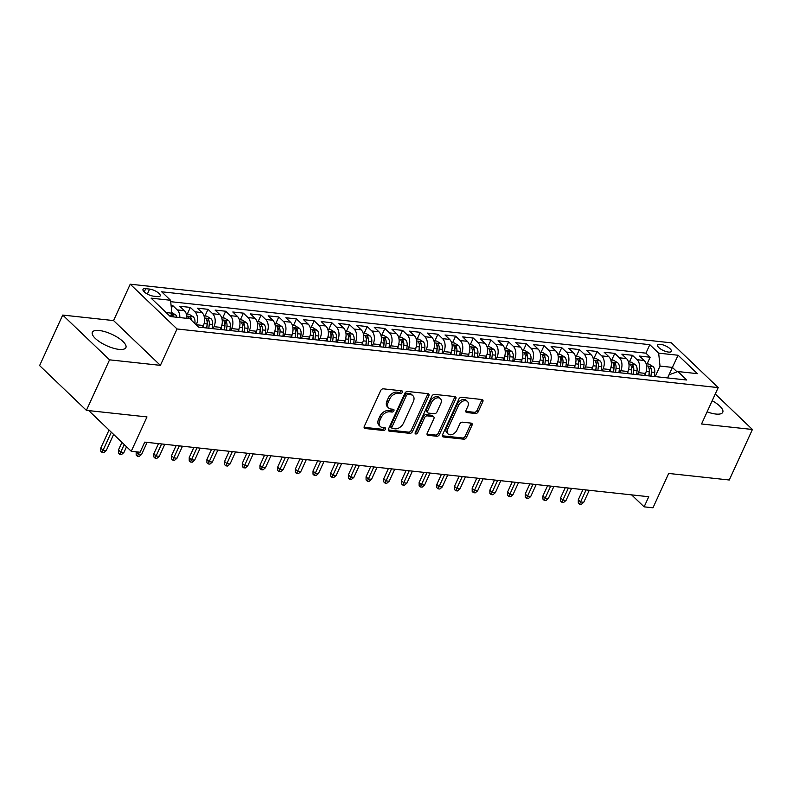 <?xml version="1.0" encoding="UTF-8"?>
<svg xmlns="http://www.w3.org/2000/svg" width="792" height="792" viewBox="0 0 792 792"><rect width="100%" height="100%" fill="white"/><g stroke="black" fill="none" stroke-linecap="round" stroke-linejoin="round"><path stroke-width="1.19" d="M402.336 392.347A1.624 1.089 133.7 0 0 402.237 391.04A1.624 1.089 133.7 0 0 401.752 390.822L383.308 388.832A2.317 1.554 133.7 0 0 380.665 390.624L364.32 426.324A2.317 1.554 133.7 0 0 364.449 428.195A2.317 1.554 133.7 0 0 365.142 428.502L383.585 430.502A1.624 1.089 133.7 0 0 385.437 429.244A1.624 1.089 133.7 0 0 385.348 427.937A1.624 1.089 133.7 0 0 384.863 427.72L382.477 427.462A7.425 4.99 133.7 0 1 380.249 426.482A7.425 4.99 133.7 0 1 379.823 420.512L381.19 417.532A7.425 4.99 133.7 0 1 389.644 411.791L392.04 412.048A1.624 1.089 133.7 0 0 393.881 410.791A1.624 1.089 133.7 0 0 393.792 409.484A1.624 1.089 133.7 0 0 393.307 409.276L390.921 409.018A7.425 4.99 133.7 0 1 388.694 408.028A7.425 4.99 133.7 0 1 388.268 402.069L389.634 399.089A7.425 4.99 133.7 0 1 398.099 393.347L400.485 393.604A1.624 1.089 133.7 0 0 402.336 392.347M388.694 408.028L387.427 406.821A7.425 4.99 133.7 0 1 387.001 400.851L388.367 397.881A7.425 4.99 133.7 0 1 396.832 392.139L399.217 392.396A1.624 1.089 133.7 0 0 401.069 391.139A1.624 1.089 133.7 0 0 401.188 390.763M364.092 427.314L382.328 429.284A1.624 1.089 133.7 0 0 384.179 428.026A1.624 1.089 133.7 0 0 384.298 427.66M380.249 426.482L378.982 425.264A7.425 4.99 133.7 0 1 378.556 419.305L379.922 416.325A7.425 4.99 133.7 0 1 388.387 410.583L390.773 410.84A1.624 1.089 133.7 0 0 392.624 409.583A1.624 1.089 133.7 0 0 392.743 409.216M707.107 411.84A18.434 6.267 24.6 0 0 715.869 414.048A18.434 6.267 24.6 0 0 722.759 412.286A18.434 6.267 24.6 0 0 712.196 400.722M99.257 330.502A18.434 6.267 24.6 0 0 92.367 332.274A18.434 6.267 24.6 0 0 100.228 342.223A18.434 6.267 24.6 0 0 118.998 349.381A18.434 6.267 24.6 0 0 125.888 347.619A18.434 6.267 24.6 0 0 118.018 337.669A18.434 6.267 24.6 0 0 99.257 330.502M660.409 344.322A7.564 2.574 24.6 0 0 657.588 345.055A7.564 2.574 24.6 0 0 660.815 349.133A7.564 2.574 24.6 0 0 668.507 352.074A7.564 2.574 24.6 0 0 671.339 351.341A7.564 2.574 24.6 0 0 668.111 347.262A7.564 2.574 24.6 0 0 660.409 344.322M475.596 413.503A2.317 1.554 133.7 0 0 478.239 411.711L482.823 401.692A2.317 1.554 133.7 0 0 482.694 399.831A2.317 1.554 133.7 0 0 481.991 399.524L461.508 397.297A2.317 1.554 133.7 0 0 458.865 399.099L442.52 434.798A2.317 1.554 133.7 0 0 442.649 436.669A2.317 1.554 133.7 0 0 443.352 436.976L463.835 439.194A2.317 1.554 133.7 0 0 466.478 437.392L472.012 425.294A2.317 1.554 133.7 0 0 471.883 423.433A2.317 1.554 133.7 0 0 471.19 423.126L462.419 422.176A2.317 1.554 133.7 0 0 459.776 423.967L457.033 429.967A6.207 4.168 133.7 0 1 448.094 433.947A6.207 4.168 133.7 0 1 447.747 428.967L458.509 405.454A6.207 4.168 133.7 0 1 467.438 401.475A6.207 4.168 133.7 0 1 467.795 406.464L466.003 410.385A2.317 1.554 133.7 0 0 466.132 412.246A2.317 1.554 133.7 0 0 466.825 412.553L475.596 413.503L474.329 412.295A2.317 1.554 133.7 0 0 476.972 410.494L481.556 400.485A2.317 1.554 133.7 0 0 481.783 399.495M109.544 359.835L160.39 365.35L113.573 320.582L62.726 315.067L109.544 359.835L86.407 410.355L146.985 416.919L131.254 451.272L140.095 452.232L144.728 442.124L648.757 496.733L644.124 506.84L652.974 507.801L668.696 473.448L729.274 480.002L752.4 429.482L715.285 393.99M160.39 365.35L177.042 328.967L718.205 387.605L701.554 423.977L752.4 429.482M428.838 395.842A2.317 1.554 133.7 0 0 428.7 393.98A2.317 1.554 133.7 0 0 428.007 393.673L407.524 391.456A2.317 1.554 133.7 0 0 404.88 393.248L388.535 428.947A2.317 1.554 133.7 0 0 388.664 430.818A2.317 1.554 133.7 0 0 389.357 431.125L409.85 433.343A2.317 1.554 133.7 0 0 412.493 431.551L428.838 395.842L427.571 394.634A2.317 1.554 133.7 0 0 427.789 393.644M434.521 394.376L455.004 396.594A2.317 1.554 133.7 0 1 455.697 396.901A2.317 1.554 133.7 0 1 455.826 398.762L439.481 434.471A2.317 1.554 133.7 0 1 436.837 436.263L428.076 435.313A2.317 1.554 133.7 0 1 427.373 435.006A2.317 1.554 133.7 0 1 427.244 433.145L433.877 418.661A2.317 1.554 133.7 0 0 433.739 416.8A2.317 1.554 133.7 0 0 433.046 416.493L427.235 415.859A2.317 1.554 133.7 0 0 424.591 417.661L417.681 432.729A1.624 1.089 133.7 0 1 415.345 433.778A1.624 1.089 133.7 0 1 415.255 432.472L431.878 396.168A2.317 1.554 133.7 0 1 434.521 394.376M86.407 410.355L39.6 365.587L62.726 315.067M647.113 363.865L650.153 357.222L639.54 356.073L644.163 360.489L637.085 359.716A9.455 6.227 96.2 0 1 638.451 372.646L637.52 374.675M629.422 361.954L632.471 355.301L621.859 354.153L626.482 358.568L619.403 357.806A9.455 6.227 96.2 0 1 620.76 370.725L619.829 372.755M611.741 360.033L614.79 353.39L604.177 352.242L608.791 356.657L601.722 355.885A9.455 6.227 96.2 0 1 603.078 368.815L602.148 370.844M594.059 358.123L597.099 351.47L586.486 350.321L591.109 354.737L584.031 353.975A9.455 6.227 96.2 0 1 585.397 366.894L584.466 368.923M576.368 356.202L579.417 349.559L568.804 348.411L573.418 352.826L566.349 352.054A9.455 6.227 96.2 0 1 567.706 364.983L566.775 367.013M558.687 354.291L561.726 347.638L551.123 346.49L555.736 350.905L548.658 350.143A9.455 6.227 96.2 0 1 550.024 363.063L549.094 365.092M541.005 352.371L544.045 345.728L533.432 344.57L538.055 348.995L530.977 348.223A9.455 6.227 96.2 0 1 532.333 361.142L531.402 363.182M523.314 350.46L526.363 343.807L515.75 342.659L520.364 347.074L513.295 346.312A9.455 6.227 96.2 0 1 514.652 359.231L513.721 361.261M505.633 348.539L508.672 341.887L498.059 340.738L502.682 345.154L495.604 344.391A9.455 6.227 96.2 0 1 496.97 357.311L496.04 359.35M487.941 346.619L490.99 339.976L480.378 338.827L484.991 343.243L477.923 342.471A9.455 6.227 96.2 0 1 479.279 355.4L478.348 357.43M470.26 344.708L473.299 338.055L462.696 336.907L467.31 341.322L460.231 340.56A9.455 6.227 96.2 0 1 461.597 353.48L460.667 355.519M452.578 342.788L455.618 336.145L445.005 334.996L449.628 339.412L442.55 338.639A9.455 6.227 96.2 0 1 443.906 351.569L442.976 353.598M434.887 340.877L437.936 334.224L427.324 333.076L431.937 337.491L424.868 336.729A9.455 6.227 96.2 0 1 426.225 349.648L425.294 351.688M417.206 338.956L420.245 332.313L409.632 331.165L414.256 335.58L407.177 334.808A9.455 6.227 96.2 0 1 408.543 347.738L407.613 349.767M399.514 337.046L402.564 330.393L391.951 329.244L396.564 333.66L389.496 332.897A9.455 6.227 96.2 0 1 390.852 345.817L389.921 347.846M381.833 335.125L384.872 328.482L374.269 327.334L378.883 331.749L371.814 330.977A9.455 6.227 96.2 0 1 373.171 343.906L372.24 345.936M364.152 333.214L367.191 326.561L356.578 325.413L361.202 329.828L354.123 329.066A9.455 6.227 96.2 0 1 355.489 341.986L354.559 344.015M346.46 331.294L349.51 324.651L338.897 323.492L343.51 327.918L336.442 327.145A9.455 6.227 96.2 0 1 337.798 340.075L336.867 342.104M328.779 329.383L331.818 322.73L321.205 321.582L325.829 325.997L318.75 325.235A9.455 6.227 96.2 0 1 320.117 338.154L319.186 340.184M311.088 327.462L314.137 320.819L303.524 319.661L308.147 324.077L301.069 323.314A9.455 6.227 96.2 0 1 302.425 336.234L301.495 338.273M293.406 325.552L296.455 318.899L285.843 317.75L290.456 322.166L283.387 321.403A9.455 6.227 96.2 0 1 284.744 334.323L283.813 336.353M275.725 323.631L278.764 316.978L268.151 315.83L272.775 320.245L265.696 319.483A9.455 6.227 96.2 0 1 267.062 332.402L266.132 334.442M258.034 321.71L261.083 315.067L250.47 313.919L255.083 318.334L248.015 317.562A9.455 6.227 96.2 0 1 249.371 330.492L248.44 332.521M240.352 319.8L243.391 313.147L232.789 311.998L237.402 316.414L230.323 315.652A9.455 6.227 96.2 0 1 231.69 328.571L230.759 330.611M222.671 317.879L225.71 311.236L215.097 310.088L219.721 314.503L212.642 313.731A9.455 6.227 96.2 0 1 213.998 326.66L213.068 328.69M204.98 315.968L208.029 309.316L197.416 308.167L202.029 312.583L194.961 311.82A9.455 6.227 96.2 0 1 196.317 324.74L196.267 324.859M187.298 314.048L190.337 307.405L179.725 306.257L184.348 310.672A9.455 6.227 96.2 0 1 186.912 318.344M644.163 360.489A9.455 6.227 -83.8 0 1 645.52 373.408L644.589 375.438M626.482 358.568A9.455 6.227 -83.8 0 1 627.838 371.498L626.908 373.527M608.791 356.657A9.455 6.227 -83.8 0 1 610.157 369.577L609.216 371.606M591.109 354.737A9.455 6.227 -83.8 0 1 592.466 367.656L591.535 369.696M573.418 352.826A9.455 6.227 -83.8 0 1 574.784 365.746L573.853 367.775M555.736 350.905A9.455 6.227 -83.8 0 1 557.093 363.825L556.162 365.864M538.055 348.995A9.455 6.227 -83.8 0 1 539.411 361.914L538.481 363.944M520.364 347.074A9.455 6.227 -83.8 0 1 521.73 359.994L520.799 362.033M502.682 345.154A9.455 6.227 -83.8 0 1 504.039 358.083L503.108 360.113M484.991 343.243A9.455 6.227 -83.8 0 1 486.357 356.162L485.427 358.202M467.31 341.322A9.455 6.227 -83.8 0 1 468.666 354.252L467.735 356.281M449.628 339.412A9.455 6.227 -83.8 0 1 450.985 352.331L450.054 354.361M431.937 337.491A9.455 6.227 -83.8 0 1 433.303 350.42L432.373 352.45M414.256 335.58A9.455 6.227 -83.8 0 1 415.612 348.5L414.681 350.529M396.564 333.66A9.455 6.227 -83.8 0 1 397.93 346.589L397 348.619M378.883 331.749A9.455 6.227 -83.8 0 1 380.239 344.668L379.309 346.698M361.202 329.828A9.455 6.227 -83.8 0 1 362.558 342.748L361.627 344.787M343.51 327.918A9.455 6.227 -83.8 0 1 344.876 340.837L343.946 342.867M325.829 325.997A9.455 6.227 -83.8 0 1 327.185 338.917L326.255 340.956M308.147 324.077A9.455 6.227 -83.8 0 1 309.504 337.006L308.573 339.035M290.456 322.166A9.455 6.227 -83.8 0 1 291.822 335.085L290.892 337.125M272.775 320.245A9.455 6.227 -83.8 0 1 274.131 333.175L273.2 335.204M255.083 318.334A9.455 6.227 -83.8 0 1 256.45 331.254L255.519 333.293M237.402 316.414A9.455 6.227 -83.8 0 1 238.758 329.343L237.828 331.373M219.721 314.503A9.455 6.227 -83.8 0 1 221.077 327.423L220.146 329.452M202.029 312.583A9.455 6.227 -83.8 0 1 203.395 325.512L202.465 327.542M153.569 296.168L157.46 296.594A7.326 2.485 24.6 0 0 160.192 295.891A7.326 2.485 24.6 0 0 157.073 291.941A7.326 2.485 24.6 0 0 149.609 289.09L145.718 288.674A7.326 2.485 24.6 0 0 142.986 289.377A7.326 2.485 24.6 0 0 146.104 293.327A7.326 2.485 24.6 0 0 153.569 296.168M177.042 328.967L130.225 284.199L671.398 342.837L718.205 387.605M650.153 357.222L645.916 353.163L649.806 344.678L161.687 291.793L170.547 300.267L171.904 313.187L170.369 316.553M649.806 344.678L658.657 353.153L678.11 355.252L697.346 373.646L677.893 371.537L686.743 380.012L198.634 327.126L189.773 318.661L170.32 316.553L151.094 298.158L170.547 300.267M171.389 308.256L172.656 305.484L177.269 309.9A9.455 6.227 96.2 0 1 179.834 317.582M190.337 307.405L194.961 311.82M208.029 309.316L212.642 313.731M225.71 311.236L230.323 315.652M243.391 313.147L248.015 317.562M261.083 315.067L265.696 319.483M278.764 316.978L283.387 321.403M296.455 318.899L301.069 323.314M314.137 320.819L318.75 325.235M331.818 322.73L336.442 327.145M349.51 324.651L354.123 329.066M367.191 326.561L371.814 330.977M384.872 328.482L389.496 332.897M402.564 330.393L407.177 334.808M420.245 332.313L424.868 336.729M437.936 334.224L442.55 338.639M455.618 336.145L460.231 340.56M473.299 338.055L477.923 342.471M490.99 339.976L495.604 344.391M508.672 341.887L513.295 346.312M526.363 343.807L530.977 348.223M544.045 345.728L548.658 350.143M561.726 347.638L566.349 352.054M579.417 349.559L584.031 353.975M597.099 351.47L601.722 355.885M614.79 353.39L619.403 357.806M632.471 355.301L637.085 359.716M645.916 353.163L170.696 301.683M172.656 305.484L171.082 305.316M667.587 377.933L672.398 367.409L660.023 366.072L655.202 376.596M171.904 313.187L166.162 312.563M113.573 320.582L130.225 284.199M631.62 494.881L644.124 506.84M88.734 410.612L131.254 451.272M677.041 371.854L672.398 367.409L678.11 355.252M667.686 377.942L669.131 374.784L677.893 371.537M660.023 366.072L658.657 353.153M388.308 429.937L408.583 432.135A2.317 1.554 133.7 0 0 411.226 430.333L427.571 394.634M408.167 394.436A1.624 1.089 133.7 0 0 406.316 395.693L391.961 427.037A1.624 1.089 133.7 0 0 392.06 428.333A1.624 1.089 133.7 0 0 392.545 428.551L395.06 428.828A7.425 4.99 133.7 0 0 403.524 423.077L413.325 401.653A7.425 4.99 133.7 0 0 412.899 395.693A7.425 4.99 133.7 0 0 410.682 394.703L408.167 394.436L406.9 393.228A1.624 1.089 133.7 0 0 405.049 394.485L406.316 395.693M392.06 428.333L390.793 427.126A1.624 1.089 133.7 0 1 390.694 425.819L405.049 394.485M412.899 395.693L411.642 394.485A7.425 4.99 133.7 0 0 409.415 393.495L410.682 394.703M406.9 393.228L409.415 393.495M427.027 434.135L435.57 435.055A2.317 1.554 133.7 0 0 438.214 433.264L454.568 397.554A2.317 1.554 133.7 0 0 454.786 396.574M433.739 416.8L432.472 415.592A2.317 1.554 133.7 0 0 431.779 415.285L425.967 414.652A2.317 1.554 133.7 0 0 423.324 416.453L416.424 431.521L417.681 432.729M415.166 432.699A1.624 1.089 133.7 0 0 416.424 431.521M440.758 403.643A6.207 4.168 133.7 0 0 440.401 398.653A6.207 4.168 133.7 0 0 431.462 402.633L427.67 410.919A2.317 1.554 133.7 0 0 427.809 412.78A2.317 1.554 133.7 0 0 428.502 413.087L434.313 413.721A2.317 1.554 133.7 0 0 436.966 411.919L440.758 403.643M440.401 398.653L439.134 397.445A6.207 4.168 133.7 0 0 430.204 401.425L431.462 402.633M427.809 412.78L426.542 411.573A2.317 1.554 133.7 0 1 426.413 409.702L430.204 401.425M465.775 411.365L474.329 412.295M467.438 401.475L466.171 400.267A6.207 4.168 133.7 0 0 457.241 404.247L458.509 405.454M448.094 433.947L446.837 432.739A6.207 4.168 133.7 0 1 446.48 427.749L457.241 404.247M442.302 435.788L462.568 437.986A2.317 1.554 133.7 0 0 465.211 436.184L470.755 424.086A2.317 1.554 133.7 0 0 470.973 423.096M171.844 312.612L175.675 314.939A6.267 4.118 96.2 0 1 176.982 317.275M173.626 316.909A6.267 4.118 -83.8 0 0 173.151 315.731C171.617 314.394 170.914 314.315 171.032 315.503A6.267 4.118 96.2 0 1 171.498 316.681M106.247 450.559L103.831 452.628L102.069 452.43L100.802 451.222L100.792 448.034L103.069 450.212L106.247 450.559L113.632 434.422M102.069 452.43L111.316 432.204M100.792 448.034L109.039 430.026M186.308 313.939L189.06 314.246L193.357 316.85A6.267 4.118 96.2 0 1 194.941 322.611L194.842 323.502M191.605 320.404A6.267 4.118 -83.8 0 0 190.832 317.651C189.308 316.305 188.595 316.226 188.714 317.414A6.267 4.118 96.2 0 1 189.189 318.592M188.575 316.75L188.714 317.414M123.938 452.47L121.522 454.539L119.75 454.351L118.483 453.133L118.473 449.945L120.75 452.123L123.938 452.47L126.542 446.767M119.75 454.351L124.225 444.55M118.473 449.945L121.948 442.372M203.633 324.938L203.336 327.64M203.99 315.86L206.752 316.156L211.048 318.77A6.267 4.118 96.2 0 1 212.632 324.522L212.177 328.591M208.821 328.235L209.266 324.156A6.267 4.118 -83.8 0 0 208.524 319.562C206.989 318.226 206.286 318.146 206.395 319.334A6.267 4.118 96.2 0 1 207.148 323.928L206.702 327.997M207.197 322.493A3.188 2.099 96.2 0 1 207.256 323.938L206.811 328.017M206.257 318.661L206.395 319.334M141.62 454.39L139.204 456.459L137.432 456.261L136.165 455.053L136.155 451.866L138.432 454.044L141.62 454.39L147.114 442.382M137.432 456.261L139.303 452.143M221.324 326.858L221.027 329.551M221.681 317.78L224.433 318.077L228.73 320.691A6.267 4.118 96.2 0 1 230.314 326.443L229.868 330.512M226.502 330.145L226.958 326.076A6.267 4.118 -83.8 0 0 226.205 321.483C224.68 320.136 223.968 320.067 224.087 321.245A6.267 4.118 96.2 0 1 224.829 325.849L224.383 329.918M224.879 324.403A3.188 2.099 96.2 0 1 224.948 325.849L224.492 329.927M223.948 320.582L224.087 321.245M159.301 456.301L156.885 458.37L155.123 458.182L153.856 456.974L153.846 453.786L156.123 455.964L159.301 456.301L164.795 444.302M155.123 458.182L161.618 443.956M153.846 453.786L158.499 443.619M239.006 328.769L238.709 331.472M239.362 319.691L242.114 319.988L246.421 322.601A6.267 4.118 96.2 0 1 247.995 328.353L247.55 332.422M244.193 332.066L244.639 327.987A6.267 4.118 -83.8 0 0 243.896 323.393C242.362 322.057 241.659 321.978 241.768 323.166A6.267 4.118 96.2 0 1 242.52 327.759L242.065 331.828M243.896 323.393L242.56 326.294A3.188 2.099 96.2 0 1 242.629 327.769L242.184 331.848M241.629 322.493L241.768 323.166M176.992 458.221L174.577 460.291L172.805 460.093L171.537 458.885L171.527 455.697L173.804 457.875L176.992 458.221L182.487 446.223M172.805 460.093L179.299 445.876M171.527 455.697L176.18 445.54M256.687 330.69L256.39 333.382M257.053 321.611L259.806 321.908L264.102 324.522A6.267 4.118 96.2 0 1 265.686 330.274L265.241 334.343M261.875 333.977L262.32 329.908A6.267 4.118 -83.8 0 0 261.578 325.314C260.043 323.968 259.34 323.898 259.459 325.076A6.267 4.118 96.2 0 1 260.202 329.68L259.756 333.749M261.578 325.314L260.251 328.215A3.188 2.099 96.2 0 1 260.311 329.68L259.865 333.759M259.311 324.413L259.459 325.076M194.674 460.132L192.258 462.201L190.486 462.013L189.229 460.805L189.219 457.618L191.496 459.796L194.674 460.132L200.168 448.133M190.486 462.013L196.99 447.787M189.219 457.618L193.872 447.45M274.378 332.6L274.082 335.303M274.735 323.522L277.487 323.819L281.784 326.433A6.267 4.118 96.2 0 1 283.368 332.185L282.922 336.253M279.566 335.897L280.012 331.828A6.267 4.118 -83.8 0 0 279.259 327.225C277.735 325.888 277.022 325.809 277.141 326.997A6.267 4.118 96.2 0 1 277.883 331.591L277.438 335.659M277.933 330.155A3.188 2.099 96.2 0 1 278.002 331.601L277.547 335.679M277.002 326.324L277.141 326.997M212.365 462.053L209.939 464.122L208.177 463.924L206.91 462.716L206.9 459.528L209.177 461.706L212.365 462.053L217.859 450.054M208.177 463.924L214.672 449.707M206.9 459.528L211.553 449.371M292.06 334.521L291.763 337.214M292.416 325.443L295.178 325.74L299.475 328.353A6.267 4.118 96.2 0 1 301.059 334.105L300.604 338.174M297.248 337.808L297.693 333.739A6.267 4.118 -83.8 0 0 296.95 329.145C295.416 327.799 294.713 327.73 294.822 328.918A6.267 4.118 96.2 0 1 295.574 333.511L295.129 337.58M296.95 329.145L295.614 332.046A3.188 2.099 96.2 0 1 295.683 333.511L295.238 337.59M294.683 328.244L294.822 328.918M230.046 463.973L227.631 466.033L225.859 465.844L224.591 464.637L224.582 461.449L226.858 463.627L230.046 463.973L235.541 451.965M225.859 465.844L232.353 451.618M224.582 461.449L229.234 451.282M309.741 336.432L309.454 339.134M310.108 327.353L312.86 327.65L317.156 330.264A6.267 4.118 96.2 0 1 318.74 336.016L318.295 340.095M314.929 339.728L315.384 335.659A6.267 4.118 -83.8 0 0 314.632 331.056C313.107 329.719 312.394 329.64 312.513 330.828A6.267 4.118 96.2 0 1 313.256 335.422L312.81 339.501M314.632 331.056L313.305 333.957A3.188 2.099 96.2 0 1 313.375 335.432L312.919 339.511M312.375 330.155L312.513 330.828M247.728 465.884L245.312 467.953L243.55 467.755L242.283 466.547L242.273 463.36L244.55 465.538L247.728 465.884L253.222 453.885M243.55 467.755L250.044 453.539M242.273 463.36L246.926 453.202M327.433 338.352L327.136 341.045M327.789 329.274L330.541 329.571L334.848 332.185A6.267 4.118 96.2 0 1 336.422 337.937L335.976 342.005M332.62 341.639L333.066 337.57A6.267 4.118 -83.8 0 0 332.313 332.977C330.789 331.64 330.076 331.561 330.195 332.749A6.267 4.118 96.2 0 1 330.947 337.342L330.492 341.411M330.987 335.897A3.188 2.099 96.2 0 1 331.056 337.342L330.611 341.421M330.056 332.076L330.195 332.749M265.419 467.805L263.003 469.864L261.231 469.676L259.964 468.468L259.954 465.28L262.231 467.458L265.419 467.805L270.913 455.796M261.231 469.676L267.726 455.45M259.954 465.28L264.607 455.113M345.114 340.263L344.817 342.966M345.47 331.185L348.233 331.482L352.529 334.095A6.267 4.118 96.2 0 1 354.113 339.847L353.658 343.926M350.302 343.56L350.747 339.491A6.267 4.118 -83.8 0 0 350.005 334.887C348.47 333.551 347.767 333.472 347.876 334.66A6.267 4.118 96.2 0 1 348.628 339.253L348.183 343.332M348.678 337.818A3.188 2.099 96.2 0 1 348.737 339.263L348.292 343.342M347.738 333.986L347.876 334.66M283.1 469.715L280.685 471.784L278.913 471.596L277.655 470.379L277.645 467.191L279.923 469.369L283.1 469.715L288.595 457.717M278.913 471.596L285.417 457.37M277.645 467.191L282.289 457.033M362.805 342.184L362.508 344.876M363.162 333.105L365.914 333.402L370.21 336.016A6.267 4.118 96.2 0 1 371.795 341.768L371.349 345.837M367.983 345.47L368.438 341.401A6.267 4.118 -83.8 0 0 367.686 336.808C366.161 335.471 365.449 335.392 365.567 336.58A6.267 4.118 96.2 0 1 366.31 341.174L365.864 345.243M367.686 336.808L366.359 339.709A3.188 2.099 96.2 0 1 366.429 341.174L365.973 345.253M365.429 335.907L365.567 336.58M300.782 471.636L298.366 473.695L296.604 473.507L295.337 472.299L295.327 469.112L297.604 471.29L300.782 471.636L306.286 459.627M296.604 473.507L303.098 459.291M295.327 469.112L299.98 458.944M380.487 344.104L380.19 346.797M380.843 335.016L383.595 335.323L387.902 337.927A6.267 4.118 96.2 0 1 389.476 343.688L389.03 347.757M385.674 347.391L386.12 343.322A6.267 4.118 -83.8 0 0 385.377 338.719C383.843 337.382 383.14 337.303 383.249 338.491A6.267 4.118 96.2 0 1 384.001 343.094L383.546 347.163M384.051 341.649A3.188 2.099 96.2 0 1 384.11 343.094L383.665 347.173M383.11 337.828L383.249 338.491M318.473 473.547L316.058 475.616L314.285 475.428L313.018 474.21L313.008 471.022L315.285 473.2L318.473 473.547L323.968 461.548M314.285 475.428L320.78 461.201M313.008 471.022L317.661 460.865M398.168 346.015L397.871 348.708M398.534 336.937L401.287 337.234L405.583 339.847A6.267 4.118 96.2 0 1 407.167 345.599L406.722 349.668M403.356 349.302L403.801 345.233A6.267 4.118 -83.8 0 0 403.059 340.639C401.524 339.303 400.821 339.224 400.94 340.412A6.267 4.118 96.2 0 1 401.683 345.005L401.237 349.074M401.732 343.57A3.188 2.099 96.2 0 1 401.792 345.015L401.346 349.084M400.802 339.738L400.94 340.412M336.154 475.467L333.739 477.536L331.977 477.338L330.709 476.131L330.7 472.943L332.977 475.121L336.154 475.467L341.649 463.459M331.977 477.338L338.471 463.122M330.7 472.943L335.353 462.775M415.859 347.935L415.562 350.628M416.216 338.847L418.968 339.154L423.265 341.768A6.267 4.118 96.2 0 1 424.849 347.52L424.403 351.589M421.047 351.222L421.493 347.153A6.267 4.118 -83.8 0 0 420.74 342.56C419.215 341.213 418.503 341.134 418.622 342.322A6.267 4.118 96.2 0 1 419.364 346.926L418.918 350.995M420.74 342.56L419.413 345.46A3.188 2.099 96.2 0 1 419.483 346.926L419.037 351.005M418.483 341.659L418.622 342.322M353.846 477.378L351.43 479.447L349.658 479.259L348.391 478.051L348.381 474.863L350.658 477.041L353.846 477.378L359.34 465.379M349.658 479.259L356.152 465.033M348.381 474.863L353.034 464.696M433.541 349.846L433.244 352.549M433.897 340.768L436.659 341.065L440.956 343.678A6.267 4.118 96.2 0 1 442.54 349.43L442.084 353.499M438.728 353.143L439.174 349.064A6.267 4.118 -83.8 0 0 438.431 344.47C436.897 343.134 436.194 343.055 436.303 344.243A6.267 4.118 96.2 0 1 437.055 348.836L436.61 352.905M438.431 344.47L437.105 347.371A3.188 2.099 96.2 0 1 437.164 348.846L436.719 352.925M436.164 343.57L436.303 344.243M371.527 479.299L369.112 481.368L367.339 481.17L366.082 479.962L366.062 476.774L368.339 478.952L371.527 479.299L377.022 467.3M367.339 481.17L373.844 466.953M366.062 476.774L370.715 466.617M451.232 351.767L450.935 354.46M451.588 342.688L454.341 342.986L458.637 345.599A6.267 4.118 96.2 0 1 460.221 351.351L459.776 355.42M456.41 355.054L456.865 350.985A6.267 4.118 -83.8 0 0 456.113 346.391C454.588 345.045 453.875 344.975 453.994 346.153A6.267 4.118 96.2 0 1 454.737 350.757L454.291 354.826M454.786 349.312A3.188 2.099 96.2 0 1 454.856 350.757L454.4 354.836M453.856 345.49L453.994 346.153M389.209 481.209L386.793 483.278L385.031 483.09L383.764 481.882L383.754 478.695L386.031 480.873L389.209 481.209L394.703 469.21M385.031 483.09L391.525 468.864M383.754 478.695L388.407 468.527M468.913 353.678L468.617 356.38M469.27 344.599L472.022 344.896L476.329 347.51A6.267 4.118 96.2 0 1 477.903 353.262L477.457 357.331M474.101 356.974L474.547 352.905A6.267 4.118 -83.8 0 0 473.804 348.302C472.27 346.965 471.567 346.886 471.676 348.074A6.267 4.118 96.2 0 1 472.428 352.668L471.973 356.737M472.468 351.232A3.188 2.099 96.2 0 1 472.537 352.678L472.091 356.756M471.537 347.401L471.676 348.074M406.9 483.13L404.484 485.199L402.712 485.001L401.445 483.793L401.435 480.605L403.712 482.783L406.9 483.13L412.394 471.131M402.712 485.001L409.207 470.785M401.435 480.605L406.088 470.448M486.595 355.598L486.298 358.291M486.961 346.52L489.713 346.817L494.01 349.43A6.267 4.118 96.2 0 1 495.594 355.182L495.148 359.251M491.782 358.885L492.228 354.816A6.267 4.118 -83.8 0 0 491.486 350.222C489.951 348.876 489.248 348.807 489.367 349.985A6.267 4.118 96.2 0 1 490.109 354.588L489.664 358.657M491.486 350.222L490.159 353.123A3.188 2.099 96.2 0 1 490.218 354.588L489.773 358.667M489.228 349.322L489.367 349.985M424.581 485.05L422.166 487.11L420.394 486.922L419.136 485.714L419.126 482.526L421.403 484.704L424.581 485.05L430.076 473.042M420.394 486.922L426.898 472.695M419.126 482.526L423.779 472.359M504.286 357.509L503.989 360.212M504.643 348.43L507.395 348.728L511.691 351.341A6.267 4.118 96.2 0 1 513.275 357.093L512.83 361.162M509.474 360.805L509.919 356.737A6.267 4.118 -83.8 0 0 509.167 352.133C507.642 350.797 506.929 350.717 507.048 351.905A6.267 4.118 96.2 0 1 507.791 356.499L507.345 360.568M507.84 355.063A3.188 2.099 96.2 0 1 507.91 356.509L507.454 360.588M506.91 351.232L507.048 351.905M442.273 486.961L439.857 489.03L438.085 488.832L436.818 487.625L436.808 484.437L439.085 486.615L442.273 486.961L447.767 474.962M438.085 488.832L444.579 474.616M436.808 484.437L441.461 474.279M521.968 359.429L521.671 362.122M522.324 350.351L525.086 350.648L529.383 353.262A6.267 4.118 96.2 0 1 530.967 359.014L530.511 363.082M527.155 362.716L527.601 358.647A6.267 4.118 -83.8 0 0 526.858 354.054C525.324 352.707 524.621 352.638 524.73 353.826A6.267 4.118 96.2 0 1 525.482 358.42L525.037 362.488M525.532 356.974A3.188 2.099 96.2 0 1 525.591 358.42L525.146 362.498M524.591 353.153L524.73 353.826M459.954 488.882L457.538 490.941L455.766 490.753L454.499 489.545L454.489 486.357L456.766 488.535L459.954 488.882L465.448 476.873M455.766 490.753L462.261 476.527M454.489 486.357L459.142 476.19M539.659 361.34L539.362 364.043M540.015 352.262L542.768 352.559L547.064 355.172A6.267 4.118 96.2 0 1 548.648 360.924L548.203 365.003M544.837 364.637L545.292 360.568A6.267 4.118 -83.8 0 0 544.54 355.964C543.015 354.628 542.302 354.549 542.421 355.737A6.267 4.118 96.2 0 1 543.163 360.33L542.718 364.409M544.54 355.964L543.213 358.865A3.188 2.099 96.2 0 1 543.282 360.34L542.827 364.419M542.282 355.063L542.421 355.737M477.635 490.793L475.22 492.862L473.458 492.673L472.19 491.456L472.18 488.268L474.457 490.446L477.635 490.793L483.13 478.794M473.458 492.673L479.952 478.447M472.18 488.268L476.833 478.111M557.34 363.261L557.043 365.953M557.697 354.182L560.449 354.479L564.755 357.093A6.267 4.118 96.2 0 1 566.329 362.845L565.884 366.914M562.528 366.548L562.973 362.479A6.267 4.118 -83.8 0 0 562.221 357.885C560.696 356.548 559.984 356.469 560.102 357.657A6.267 4.118 96.2 0 1 560.855 362.251L560.399 366.32M562.221 357.885L560.894 360.786A3.188 2.099 96.2 0 1 560.964 362.251L560.518 366.33M559.964 356.984L560.102 357.657M495.327 492.713L492.911 494.772L491.139 494.584L489.872 493.376L489.862 490.189L492.139 492.367L495.327 492.713L500.821 480.704M491.139 494.584L497.633 480.358M489.862 490.189L494.515 480.021M575.022 365.171L574.725 367.874M575.378 356.093L578.14 356.39L582.437 359.004A6.267 4.118 96.2 0 1 584.021 364.765L583.575 368.834M580.209 368.468L580.655 364.399A6.267 4.118 -83.8 0 0 579.912 359.796C578.378 358.459 577.675 358.38 577.784 359.568A6.267 4.118 96.2 0 1 578.536 364.172L578.091 368.24M578.586 362.726A3.188 2.099 96.2 0 1 578.645 364.172L578.2 368.25M577.645 358.905L577.784 359.568M513.008 494.624L510.592 496.693L508.82 496.505L507.563 495.287L507.553 492.099L509.83 494.277L513.008 494.624L518.503 482.625M508.82 496.505L515.325 482.278M507.553 492.099L512.206 481.942M592.713 367.092L592.416 369.785M593.069 358.014L595.822 358.311L600.118 360.924A6.267 4.118 96.2 0 1 601.702 366.676L601.257 370.745M597.891 370.379L598.346 366.31A6.267 4.118 -83.8 0 0 597.594 361.716C596.069 360.38 595.356 360.301 595.475 361.489A6.267 4.118 96.2 0 1 596.218 366.082L595.772 370.151M596.267 364.647A3.188 2.099 96.2 0 1 596.336 366.092L595.881 370.161M595.337 360.815L595.475 361.489M530.699 496.544L528.274 498.604L526.512 498.416L525.244 497.208L525.235 494.02L527.512 496.198L530.699 496.544L536.194 484.536M526.512 498.416L533.006 484.199M525.235 494.02L529.888 483.853M610.394 369.013L610.097 371.705M610.751 359.924L613.513 360.231L617.809 362.835A6.267 4.118 96.2 0 1 619.394 368.597L618.938 372.666M615.582 372.299L616.028 368.231A6.267 4.118 -83.8 0 0 615.285 363.627C613.75 362.291 613.048 362.211 613.157 363.399A6.267 4.118 96.2 0 1 613.909 368.003L613.463 372.072M615.285 363.627L613.948 366.538A3.188 2.099 96.2 0 1 614.018 368.003L613.572 372.082M613.018 362.736L613.157 363.399M548.381 498.455L545.965 500.524L544.193 500.336L542.926 499.118L542.916 495.931L545.193 498.109L548.381 498.455L553.875 486.456M544.193 500.336L550.688 486.11M542.916 495.931L547.569 485.773M628.076 370.923L627.779 373.626M628.442 361.845L631.194 362.142L635.491 364.756A6.267 4.118 96.2 0 1 637.075 370.507L636.629 374.576M633.263 374.22L633.719 370.141A6.267 4.118 -83.8 0 0 632.966 365.548C631.442 364.211 630.729 364.132 630.848 365.32A6.267 4.118 96.2 0 1 631.59 369.913L631.145 373.982M631.64 368.478A3.188 2.099 96.2 0 1 631.699 369.923L631.254 373.992M630.709 364.647L630.848 365.32M566.062 500.376L563.647 502.445L561.884 502.247L560.617 501.039L560.607 497.851L562.884 500.029L566.062 500.376L571.557 488.367M561.884 502.247L568.379 488.03M560.607 497.851L565.26 487.684M645.767 372.844L645.47 375.537M646.123 363.766L648.876 364.063L653.172 366.676A6.267 4.118 96.2 0 1 654.756 372.428L654.311 376.497M650.955 376.131L651.4 372.062A6.267 4.118 -83.8 0 0 650.648 367.468C649.123 366.122 648.41 366.053 648.529 367.231A6.267 4.118 96.2 0 1 649.282 371.834L648.826 375.903M649.321 370.389A3.188 2.099 96.2 0 1 649.391 371.834L648.945 375.913M648.391 366.567L648.529 367.231M583.753 502.286L581.338 504.356L579.566 504.167L578.299 502.96L578.289 499.772L580.566 501.95L583.753 502.286L589.248 490.288M579.566 504.167L586.06 489.941M578.289 499.772L582.942 489.605M645.52 373.408L638.451 372.646M627.838 371.498L620.76 370.725M610.157 369.577L603.078 368.815M592.466 367.656L585.397 366.894M574.784 365.746L567.706 364.983M557.093 363.825L550.024 363.063M539.411 361.914L532.333 361.142M521.73 359.994L514.652 359.231M504.039 358.083L496.97 357.311M486.357 356.162L479.279 355.4M468.666 354.252L461.597 353.48M450.985 352.331L443.906 351.569M433.303 350.42L426.225 349.648M415.612 348.5L408.543 347.738M397.93 346.589L390.852 345.817M380.239 344.668L373.171 343.906M362.558 342.748L355.489 341.986M344.876 340.837L337.798 340.075M327.185 338.917L320.117 338.154M309.504 337.006L302.425 336.234M291.822 335.085L284.744 334.323M274.131 333.175L267.062 332.402M256.45 331.254L249.371 330.492M238.758 329.343L231.69 328.571M221.077 327.423L213.998 326.66M203.395 325.512L196.317 324.74M184.348 310.672L177.269 309.9M144.243 291.901L145.718 288.674M147.342 294.05L149.609 289.09M396.832 392.139L398.099 393.347M388.367 397.881L389.634 399.089M387.001 400.851L388.268 402.069M390.773 410.84L392.04 412.048M388.387 410.583L389.644 411.791M379.922 416.325L381.19 417.532M378.556 419.305L379.823 420.512M382.328 429.284L383.585 430.502M364.112 427.512L365.142 428.502M399.217 392.396L400.485 393.604M411.226 430.333L412.493 431.551M408.583 432.135L409.85 433.343M388.327 430.135L389.357 431.125M390.694 425.819L391.961 427.037M454.568 397.554L455.826 398.762M438.214 433.264L439.481 434.471M435.57 435.055L436.837 436.263M427.037 434.333L428.076 435.313M431.779 415.285L433.046 416.493M425.967 414.652L427.235 415.859M423.324 416.453L424.591 417.661M426.413 409.702L427.67 410.919M465.795 411.563L466.825 412.553M446.48 427.749L447.747 428.967M470.755 424.086L472.012 425.294M465.211 436.184L466.478 437.392M462.568 437.986L463.835 439.194M442.312 435.986L443.352 436.976M481.556 400.485L482.823 401.692M476.972 410.494L478.239 411.711M175.567 314.87L171.349 314.414M172.656 316.8L173.151 315.731M193.258 316.79L186.793 316.087M194.941 322.611L193.773 322.483M190.189 319.057L190.832 317.651M210.939 318.701L204.484 318.008M207.148 323.928L204.089 323.601M212.632 324.522L209.266 324.156M207.197 322.463L208.524 319.562M228.621 320.621L222.166 319.918M224.829 325.849L221.77 325.512M230.314 326.443L226.958 326.076M224.879 324.383L226.205 321.483M246.312 322.532L239.857 321.839M242.52 327.759L239.451 327.433M247.995 328.353L244.639 327.987M263.993 324.453L257.539 323.75M260.202 329.68L257.143 329.343M265.686 330.274L262.32 329.908M281.685 326.363L275.22 325.67M277.883 331.591L274.824 331.264M283.368 332.185L280.012 331.828M277.933 330.125L279.259 327.225M299.366 328.284L292.911 327.581M295.574 333.511L292.515 333.175M301.059 334.105L297.693 333.739M317.048 330.205L310.593 329.502M313.256 335.422L310.197 335.095M318.74 336.016L315.384 335.659M334.739 332.115L328.274 331.412M330.947 337.342L327.878 337.006M336.422 337.937L333.066 337.57M330.987 335.877L332.313 332.977M352.42 334.036L345.965 333.333M348.628 339.253L345.569 338.927M354.113 339.847L350.747 339.491M348.678 337.788L350.005 334.887M370.102 335.947L363.647 335.254M366.31 341.174L363.251 340.847M371.795 341.768L368.438 341.401M387.793 337.867L381.338 337.164M384.001 343.094L380.942 342.758M389.476 343.688L386.12 343.322M384.041 341.629L385.377 338.719M405.474 339.778L399.019 339.085M401.683 345.005L398.623 344.678M407.167 345.599L403.801 345.233M401.732 343.54L403.059 340.639M423.166 341.698L416.701 340.996M419.364 346.926L416.305 346.589M424.849 347.52L421.493 347.153M440.847 343.609L434.392 342.916M437.055 348.836L433.996 348.51M442.54 349.43L439.174 349.064M458.528 345.53L452.074 344.827M454.737 350.757L451.678 350.42M460.221 351.351L456.865 350.985M454.786 349.292L456.113 346.391M476.22 347.44L469.765 346.748M472.428 352.668L469.359 352.341M477.903 353.262L474.547 352.905M472.468 351.202L473.804 348.302M493.901 349.361L487.446 348.658M490.109 354.588L487.05 354.252M495.594 355.182L492.228 354.816M511.592 351.282L505.128 350.579M507.791 356.499L504.732 356.172M513.275 357.093L509.919 356.737M507.84 355.034L509.167 352.133M529.274 353.192L522.819 352.49M525.482 358.42L522.423 358.083M530.967 359.014L527.601 358.647M525.532 356.954L526.858 354.054M546.955 355.113L540.5 354.41M543.163 360.33L540.104 360.004M548.648 360.924L545.292 360.568M564.647 357.024L558.182 356.321M560.855 362.251L557.786 361.914M566.329 362.845L562.973 362.479M582.328 358.944L575.873 358.241M578.536 364.172L575.477 363.835M584.021 364.765L580.655 364.399M578.586 362.696L579.912 359.796M600.019 360.855L593.554 360.162M596.218 366.082L593.159 365.755M601.702 366.676L598.346 366.31M596.267 364.617L597.594 361.716M617.701 362.776L611.246 362.073M613.909 368.003L610.85 367.666M619.394 368.597L616.028 368.231M635.382 364.686L628.927 363.993M631.59 369.913L628.531 369.587M637.075 370.507L633.719 370.141M631.64 368.448L632.966 365.548M653.073 366.607L646.609 365.904M649.282 371.834L646.213 371.498M654.756 372.428L651.4 372.062M649.321 370.369L650.648 367.468"/></g></svg>
